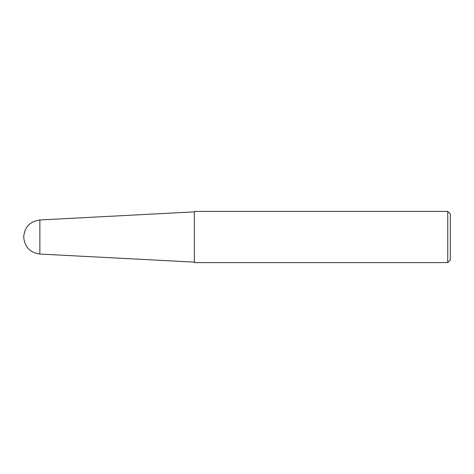 <?xml version="1.0" encoding="UTF-8"?>
<svg xmlns="http://www.w3.org/2000/svg" width="474" height="474" viewBox="0 0 474 474"><rect width="100%" height="100%" fill="white"/><g stroke="black" fill="none" stroke-linecap="round" stroke-linejoin="round"><path stroke-width="0.71" d="M447.74 262.596L450.3 260.036L450.3 213.964L447.74 211.404L194.34 211.404L194.34 262.596L447.74 262.596L447.74 211.404M39.869 254.04L39.869 219.96C29.981 221.37 24.589 227.052 23.7 237C24.589 246.948 29.981 252.63 39.869 254.04L194.34 262.134M194.34 211.866L39.869 219.96"/></g></svg>
